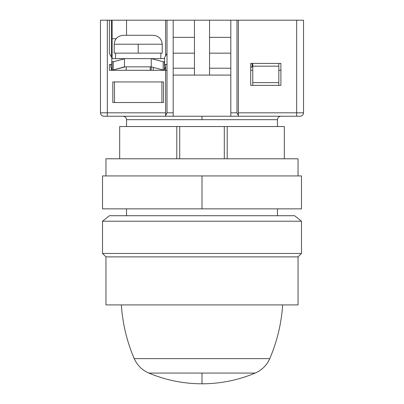 <?xml version="1.0" encoding="UTF-8"?>
<svg xmlns="http://www.w3.org/2000/svg" width="404" height="404" viewBox="0 0 404 404"><rect width="100%" height="100%" fill="white"/><g stroke="black" fill="none" stroke-linecap="round" stroke-linejoin="round"><path stroke-width="0.61" d="M126.194 66.852L126.194 70.281L126.194 66.852M150.202 70.281L150.202 66.852L150.202 70.281M160.837 58.62L160.837 53.131L160.837 58.62M115.559 53.131L115.559 58.62L115.559 53.131M138.198 53.131L162.211 53.131L138.198 53.131L138.198 44.213L138.198 53.131L114.186 53.131L138.198 53.131M162.211 44.213L138.198 44.213L162.211 44.213C161.64 38.835 158.671 35.86 153.293 35.294C158.671 35.86 161.64 38.835 162.211 44.213L162.211 53.131M126.538 119.675L202 119.675L202 116.246L202 119.675L277.462 119.675L277.462 126.538L277.462 119.675L126.538 119.675L126.538 126.538L126.538 119.675C126.326 117.599 125.179 116.458 123.104 116.246M227.205 126.538L227.205 158.782L227.205 126.538L224.296 126.538L224.296 158.782L224.296 126.538L176.795 126.538L176.795 158.782L176.795 126.538L119.675 126.538L119.675 158.782L119.675 126.538L179.704 126.538L179.704 158.782L179.704 126.538L284.325 126.538L284.325 158.782L284.325 126.538L227.205 126.538M126.538 208.858L126.538 215.721L126.538 208.858M277.462 215.721L277.462 208.858L277.462 215.721M123.104 35.294L153.293 35.294L123.104 35.294C117.726 35.86 114.756 38.835 114.186 44.213C114.756 38.835 117.726 35.86 123.104 35.294M114.186 44.213L138.198 44.213L114.186 44.213L114.186 53.131M278.836 63.418L278.836 66.165L252.768 66.165L252.768 63.418L252.768 66.165L278.836 66.165L278.836 82.628L252.768 82.628L252.768 66.165L252.768 82.628L278.836 82.628L278.836 63.418M300.101 116.246C302.187 116.044 303.328 114.898 303.535 112.817L303.535 20.2L236.986 20.2L236.986 112.817L238.36 115.559L238.36 20.2L238.36 116.246L300.101 116.246C302.187 116.044 303.328 114.898 303.535 112.817L296.672 112.817L296.672 116.246L296.672 112.817L303.535 112.817L303.535 20.2L296.672 20.2L296.672 112.817L238.36 112.817L296.672 112.817L296.672 20.2L230.815 20.2L230.815 112.817L236.986 112.817L236.986 20.2L209.545 20.2L230.815 20.2L230.815 116.246L238.36 116.246L238.214 114.958L236.986 112.817L230.815 112.817L230.815 116.246L173.185 116.246L173.185 20.2L209.545 20.2L209.545 75.083L230.815 75.083L209.545 75.083L209.545 20.2L167.014 20.2L167.014 70.281L165.64 70.281L165.64 116.246L107.328 116.246L107.328 112.817L100.465 112.817C100.672 114.898 101.813 116.044 103.899 116.246C101.813 116.044 100.672 114.898 100.465 112.817L100.465 20.2L100.465 112.817L107.328 112.817L107.328 20.2L100.465 20.2L107.328 20.2L107.328 116.246L173.185 116.246L165.64 116.246L165.64 67.054L164.388 69.993L164.388 61.761L163.171 61.761L163.171 69.993L151.232 66.852L151.232 58.62L163.171 61.761L163.171 69.993L164.388 69.993L165.64 66.852L165.64 70.281L109.383 70.281L109.383 64.448L111.787 64.448L109.383 64.448L109.383 70.281L167.014 70.281L167.014 112.817L165.64 115.559M209.545 68.22L230.815 68.22L209.545 68.22M194.455 75.083L173.185 75.083L209.545 75.083L194.455 75.083L194.455 20.2L194.455 75.083M173.185 68.22L194.455 68.22L173.185 68.22M111.787 61.191L112.014 69.993L110.757 66.852L112.014 69.993L113.226 69.993L113.226 61.761L112.014 61.761L112.14 70.084L113.226 69.993L113.226 61.761L124.477 58.822L124.477 67.054L113.226 69.993L124.477 66.852L151.232 66.852L163.171 69.993L164.388 69.993L164.61 61.241L164.261 61.852L163.615 61.852L151.232 58.62L111.787 58.62L164.61 58.62L151.232 58.62L151.232 70.281L151.232 66.852L124.477 66.852L124.477 58.822L112.782 61.852L112.14 61.852L111.787 61.191M110.837 66.852L110.757 64.448L110.837 66.852M252.081 63.418L252.081 67.054L250.707 67.412L252.768 66.852L252.081 66.852L252.081 63.418M250.707 63.418L280.896 63.418L280.896 85.375L250.707 85.375L250.707 63.418L280.896 63.418L280.896 85.375L250.707 85.375L250.707 63.418M209.545 37.35L230.815 37.35L209.545 37.35M230.815 53.161L209.545 53.161L230.815 53.161M194.455 53.161L173.185 53.161L194.455 53.161M173.185 37.35L194.455 37.35L173.185 37.35M278.836 85.375L278.836 82.628L278.836 85.375M252.768 85.375L252.768 82.628L252.768 85.375M296.672 116.246L173.185 116.246L173.185 20.2L109.383 20.2L109.383 53.429L111.787 57.59L109.383 53.429L109.383 20.2L112.13 20.2L112.13 58.62L112.13 38.723L116.074 38.723L112.13 38.723L112.13 20.2L165.64 20.2L165.64 55.808L165.64 20.2L167.014 20.2L167.014 112.817L173.185 112.817L167.014 112.817L166.125 114.276M126.538 20.2L126.538 35.294L126.538 20.2M238.214 114.958L238.36 115.559L238.214 114.958M237.451 113.554L236.986 112.817L237.451 113.554M165.64 64.448L165.64 66.852L165.64 64.448M299.844 116.246L297.985 116.246M106.656 116.246L104.156 116.246M103.899 116.246L107.328 116.246M114.473 81.941L114.473 102.525L114.473 81.941M161.923 102.525L161.923 81.941L161.923 102.525M153.293 67.392L153.293 70.281L153.293 67.392M164.61 64.448L164.61 57.59L167.014 53.429L164.61 57.59L164.61 64.448L167.014 64.448L164.61 64.448M111.787 57.59L111.787 64.448L111.787 57.59M165.64 112.817L107.328 112.817L165.64 112.817M165.64 115.241L165.64 115.983M112.817 102.525L112.817 81.941L163.58 81.941L112.817 81.941L112.817 102.525L163.58 102.525L112.817 102.525M163.58 81.941L163.58 102.525L163.58 81.941M111.443 20.2L111.443 56.994L111.443 20.2M109.383 20.2L107.328 20.2L109.383 20.2M111.443 45.581L112.13 45.581L111.443 45.581M250.707 70.281L252.768 70.281L250.707 70.281M278.836 70.281L280.896 70.281L278.836 70.281M111.443 68.564L111.443 70.281L111.443 68.564M149.197 373.069L202 373.069L202 383.8L202 373.069L255.197 373.069C261.908 370.125 266.766 365.312 269.761 358.621A161.903 161.903 0 0 0 282.623 304.904M269.761 358.621L134.239 358.621A161.903 161.903 0 0 1 121.377 304.904A161.903 161.903 0 0 0 134.239 358.621L269.761 358.621C266.766 365.312 261.908 370.125 255.197 373.069C238.178 380.184 220.448 383.765 202 383.8C183.552 383.765 165.822 380.184 148.803 373.069C142.092 370.125 137.234 365.312 134.239 358.621C137.234 365.312 142.092 370.125 148.803 373.069L255.197 373.069M301.475 221.21L294.617 215.721L109.383 215.721L102.525 221.21L301.475 221.21L102.525 221.21L102.525 253.454L301.475 253.454L301.475 221.21L301.475 253.454L102.525 253.454L105.954 256.883L298.046 256.883L301.475 253.454L298.046 256.883L105.954 256.883L105.954 304.904L298.046 304.904L298.046 256.883L298.046 304.904L105.954 304.904L105.954 256.883L102.525 253.454L102.525 221.21L109.383 215.721L294.617 215.721L301.475 221.21M301.475 175.932L202 175.932L202 208.858L102.525 208.858L301.475 208.858L301.475 175.932L202 175.932L202 208.858L301.475 208.858M298.046 175.932L298.046 158.782L105.954 158.782L105.954 175.932L105.954 158.782L298.046 158.782L298.046 175.932M202 175.932L102.525 175.932L202 175.932M277.462 119.675C277.674 117.599 278.821 116.458 280.896 116.246M102.525 208.858L102.525 175.932"/></g></svg>
